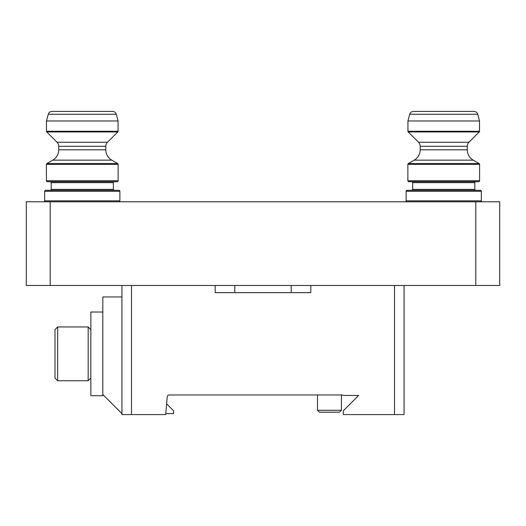 <?xml version="1.0" encoding="UTF-8"?>
<svg xmlns="http://www.w3.org/2000/svg" width="526" height="526" viewBox="0 0 526 526"><rect width="100%" height="100%" fill="white"/><g stroke="black" fill="none" stroke-linecap="round" stroke-linejoin="round"><path stroke-width="0.79" d="M475.793 285.473L475.793 201.793L499.7 201.793L499.7 285.473L26.3 285.473L26.3 201.793L50.207 201.793L50.207 285.473M475.793 201.793L50.207 201.793M404.067 285.473L404.067 414.587L394.5 414.587L394.5 285.473L310.82 285.473L310.82 292.647L215.18 292.647L215.18 285.473L131.5 285.473L131.5 414.587L165.69 414.587L167.255 396.722A1.913 1.913 0 0 1 169.155 394.98L342.071 394.98A1.913 1.913 0 0 1 343.333 395.453L358.633 395.453L343.333 410.76L343.333 414.587L394.5 414.587M131.5 414.587L121.933 414.587L121.933 285.473M167.255 396.722A1.913 1.913 0 0 1 169.155 394.98A1.913 1.913 0 0 0 167.255 396.722M102.807 312.017L90.853 312.017L90.853 395.697L102.807 395.697L102.807 296.953L121.933 296.953M102.807 394.5L121.933 413.627M165.775 413.627L173.58 413.627L173.58 410.76L166.63 403.81M88.164 380.752L88.164 326.955L57.682 326.955L57.682 380.752L88.164 380.752L90.853 378.062L88.164 380.752L57.682 380.752L54.993 378.062L54.993 329.644L57.682 326.955M319.433 412.193L339.507 412.193L341.42 410.28L317.513 410.28L319.427 412.193M473.236 160.154L414.225 160.154A11.953 11.953 0 0 0 420.202 149.798L467.259 149.798A11.953 11.953 0 0 0 473.236 160.154L479.114 163.547A0.953 0.953 0 0 1 479.594 164.375L407.867 164.375A0.953 0.953 0 0 1 408.347 163.547L479.114 163.547M428.427 111.413L413.436 111.413A3.827 3.827 0 0 0 409.741 114.254L407.939 120.98L407.939 131.276A0.953 0.953 0 0 0 408.215 131.954L418.525 142.257A5.74 5.74 0 0 1 420.202 146.313L420.202 149.798M407.939 131.276L479.521 131.276A0.953 0.953 0 0 1 479.245 131.954L408.215 131.954M480.376 201.793A0.953 0.953 0 0 0 481.329 200.833L406.131 200.833A0.953 0.953 0 0 0 407.085 201.793A0.953 0.953 0 0 1 406.131 200.833L406.131 191.273A0.953 0.953 0 0 1 407.085 190.313L411.694 190.313A0.953 0.953 0 0 0 412.647 189.36L412.647 182.667A0.953 0.953 0 0 0 411.694 181.707L408.82 181.707A0.953 0.953 0 0 1 407.867 180.753L479.594 180.753A0.953 0.953 0 0 1 478.64 181.707L408.82 181.707A0.953 0.953 0 0 1 407.867 180.753L407.867 164.375M407.085 190.313L475.767 190.313A0.953 0.953 0 0 1 474.814 189.36L474.814 182.667A0.953 0.953 0 0 1 475.767 181.707A0.953 0.953 0 0 0 474.814 182.667L412.647 182.667M480.376 190.313L475.767 190.313L480.376 190.313A0.953 0.953 0 0 1 481.329 191.273L406.131 191.273M481.329 200.833L481.329 191.273M418.525 142.257L468.936 142.257A5.74 5.74 0 0 0 467.259 146.313L420.202 146.313M413.436 111.413L474.025 111.413A3.827 3.827 0 0 1 477.72 114.254L479.521 120.98L407.939 120.98M414.225 160.154L408.347 163.547M467.259 149.798L467.259 146.313M468.936 142.257L479.245 131.954M479.521 131.276L479.521 120.98M479.594 180.753L479.594 164.375M111.775 160.154L52.764 160.154A11.953 11.953 0 0 0 58.741 149.798L105.798 149.798A11.953 11.953 0 0 0 111.775 160.154L117.653 163.547A0.953 0.953 0 0 1 118.133 164.375L46.406 164.375A0.953 0.953 0 0 1 46.886 163.547L117.653 163.547M66.966 111.413L51.975 111.413A3.827 3.827 0 0 0 48.28 114.254L46.479 120.98L46.479 131.276A0.953 0.953 0 0 0 46.755 131.954L57.064 142.257A5.74 5.74 0 0 1 58.741 146.313L58.741 149.798M46.479 131.276L118.061 131.276A0.953 0.953 0 0 1 117.785 131.954L46.755 131.954M118.915 201.793A0.953 0.953 0 0 0 119.869 200.833L44.671 200.833A0.953 0.953 0 0 0 45.624 201.793A0.953 0.953 0 0 1 44.671 200.833L44.671 191.273A0.953 0.953 0 0 1 45.624 190.313L50.233 190.313A0.953 0.953 0 0 0 51.186 189.36L51.186 182.667A0.953 0.953 0 0 0 50.233 181.707L47.36 181.707A0.953 0.953 0 0 1 46.406 180.753L118.133 180.753A0.953 0.953 0 0 1 117.18 181.707L47.36 181.707A0.953 0.953 0 0 1 46.406 180.753L46.406 164.375M45.624 190.313L114.306 190.313A0.953 0.953 0 0 1 113.353 189.36L113.353 182.667A0.953 0.953 0 0 1 114.306 181.707A0.953 0.953 0 0 0 113.353 182.667L51.186 182.667M118.915 190.313L114.306 190.313L118.915 190.313A0.953 0.953 0 0 1 119.869 191.273L44.671 191.273M119.869 200.833L119.869 191.273M57.064 142.257L107.475 142.257A5.74 5.74 0 0 0 105.798 146.313L58.741 146.313M51.975 111.413L112.564 111.413A3.827 3.827 0 0 1 116.259 114.254L118.061 120.98L46.479 120.98M52.764 160.154L46.886 163.547M105.798 149.798L105.798 146.313M107.475 142.257L117.785 131.954M118.061 131.276L118.061 120.98M118.133 180.753L118.133 164.375M409.741 114.254L477.72 114.254A3.827 3.827 0 0 0 474.025 111.413L459.034 111.413M478.64 181.707L475.767 181.707M48.28 114.254L116.259 114.254A3.827 3.827 0 0 0 112.564 111.413L97.573 111.413M117.18 181.707L114.306 181.707M234.78 285.473L234.78 292.647M291.22 292.647L291.22 285.473M412.647 189.36L474.814 189.36M51.186 189.36L113.353 189.36M90.853 329.644L88.164 326.955L90.853 329.644M90.853 395.697L102.807 395.697M317.513 394.98L317.513 410.28M341.42 394.98L341.42 410.28"/></g></svg>
